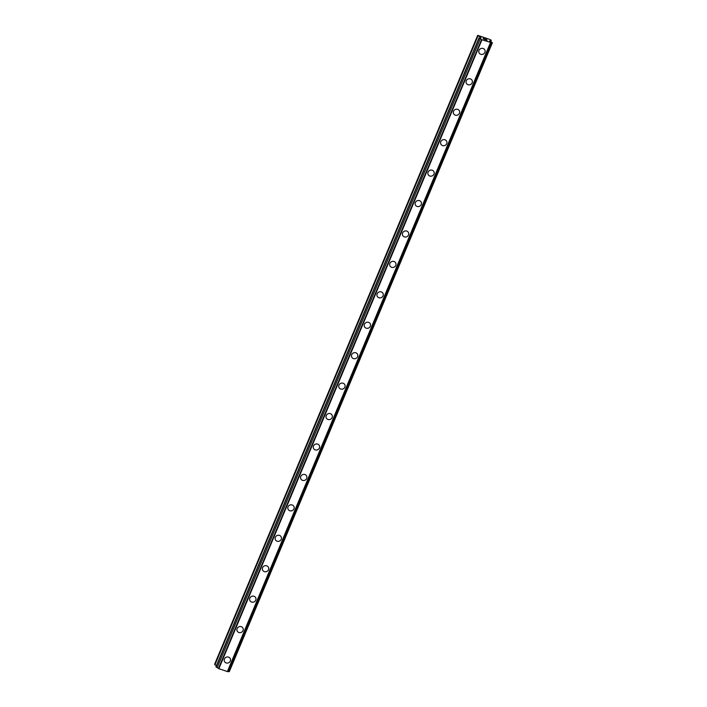<?xml version="1.0" encoding="UTF-8"?>
<svg xmlns="http://www.w3.org/2000/svg" width="707" height="707" viewBox="0 0 707 707"><rect width="100%" height="100%" fill="white"/><g stroke="black" fill="none" stroke-linecap="round" stroke-linejoin="round"><path stroke-width="1.06" d="M230.208 658.535A3.226 3.031 -27.5 0 1 227.451 663.086A3.226 3.031 -27.5 0 1 224.402 659.004A3.226 3.031 -27.5 0 1 230.208 658.535A3.226 3.031 -27.5 0 1 227.451 663.086A3.226 3.031 -27.5 0 1 224.481 661.513M242.943 628.099A3.226 3.031 -27.5 0 1 240.177 632.65A3.226 3.031 -27.5 0 1 237.128 628.567A3.226 3.031 -27.5 0 1 242.943 628.099A3.226 3.031 -27.5 0 1 240.177 632.65A3.226 3.031 -27.5 0 1 237.216 631.077M255.669 597.671A3.226 3.031 -27.5 0 1 252.912 602.223A3.226 3.031 -27.5 0 1 249.863 598.14A3.226 3.031 -27.5 0 1 255.669 597.671A3.226 3.031 -27.5 0 1 252.912 602.223A3.226 3.031 -27.5 0 1 249.942 600.65M268.395 567.235A3.226 3.031 -27.5 0 1 265.638 571.786A3.226 3.031 -27.5 0 1 262.589 567.703A3.226 3.031 -27.5 0 1 268.395 567.235A3.226 3.031 -27.5 0 1 265.638 571.786A3.226 3.031 -27.5 0 1 262.677 570.213M281.13 536.807A3.226 3.031 -27.5 0 1 278.364 541.359A3.226 3.031 -27.5 0 1 275.323 537.276A3.226 3.031 -27.5 0 1 281.13 536.807A3.226 3.031 -27.5 0 1 278.372 541.359A3.226 3.031 -27.5 0 1 275.403 539.786M293.856 506.371A3.226 3.031 -27.5 0 1 291.098 510.922A3.226 3.031 -27.5 0 1 288.049 506.839A3.226 3.031 -27.5 0 1 293.856 506.371A3.226 3.031 -27.5 0 1 291.098 510.922A3.226 3.031 -27.5 0 1 288.138 509.349M306.591 475.944A3.226 3.031 -27.5 0 1 303.824 480.495A3.226 3.031 -27.5 0 1 300.784 476.412A3.226 3.031 -27.5 0 1 306.591 475.944A3.226 3.031 -27.5 0 1 303.824 480.495A3.226 3.031 -27.5 0 1 300.864 478.922M319.317 445.507A3.226 3.031 -27.5 0 1 316.559 450.059A3.226 3.031 -27.5 0 1 313.51 445.976A3.226 3.031 -27.5 0 1 319.317 445.507A3.226 3.031 -27.5 0 1 316.559 450.059A3.226 3.031 -27.5 0 1 313.59 448.485M332.051 415.08A3.226 3.031 -27.5 0 1 329.285 419.631A3.226 3.031 -27.5 0 1 326.236 415.548A3.226 3.031 -27.5 0 1 332.051 415.08A3.226 3.031 -27.5 0 1 329.285 419.631A3.226 3.031 -27.5 0 1 326.325 418.058M344.777 384.643A3.226 3.031 -27.5 0 1 342.02 389.195A3.226 3.031 -27.5 0 1 338.971 385.112A3.226 3.031 -27.5 0 1 344.777 384.643A3.226 3.031 -27.5 0 1 342.02 389.195A3.226 3.031 -27.5 0 1 339.051 387.622M357.512 354.216A3.226 3.031 -27.5 0 1 354.746 358.767A3.226 3.031 -27.5 0 1 351.697 354.684A3.226 3.031 -27.5 0 1 357.512 354.216A3.226 3.031 -27.5 0 1 354.746 358.767A3.226 3.031 -27.5 0 1 351.786 357.194M370.238 323.779A3.226 3.031 -27.5 0 1 367.481 328.331A3.226 3.031 -27.5 0 1 364.432 324.248A3.226 3.031 -27.5 0 1 370.238 323.779A3.226 3.031 -27.5 0 1 367.481 328.331A3.226 3.031 -27.5 0 1 364.512 326.758M382.964 293.352A3.226 3.031 -27.5 0 1 380.207 297.903A3.226 3.031 -27.5 0 1 377.158 293.82A3.226 3.031 -27.5 0 1 382.973 293.352A3.226 3.031 -27.5 0 1 380.207 297.903A3.226 3.031 -27.5 0 1 377.246 296.33M395.699 262.916A3.226 3.031 -27.5 0 1 392.942 267.467A3.226 3.031 -27.5 0 1 389.893 263.384A3.226 3.031 -27.5 0 1 395.699 262.916A3.226 3.031 -27.5 0 1 392.942 267.467A3.226 3.031 -27.5 0 1 389.972 265.894M408.425 232.488A3.226 3.031 -27.5 0 1 405.668 237.039A3.226 3.031 -27.5 0 1 402.619 232.957A3.226 3.031 -27.5 0 1 408.425 232.488A3.226 3.031 -27.5 0 1 405.668 237.039A3.226 3.031 -27.5 0 1 402.707 235.466M421.16 202.052A3.226 3.031 -27.5 0 1 418.394 206.603A3.226 3.031 -27.5 0 1 415.354 202.52A3.226 3.031 -27.5 0 1 421.16 202.052A3.226 3.031 -27.5 0 1 418.394 206.603A3.226 3.031 -27.5 0 1 415.433 205.03M433.886 171.624A3.226 3.031 -27.5 0 1 431.129 176.176A3.226 3.031 -27.5 0 1 428.08 172.093A3.226 3.031 -27.5 0 1 433.886 171.624A3.226 3.031 -27.5 0 1 431.129 176.176A3.226 3.031 -27.5 0 1 428.159 174.602M446.621 141.188A3.226 3.031 -27.5 0 1 443.855 145.739A3.226 3.031 -27.5 0 1 440.806 141.656A3.226 3.031 -27.5 0 1 446.621 141.188A3.226 3.031 -27.5 0 1 443.855 145.739A3.226 3.031 -27.5 0 1 440.894 144.166M459.347 110.76A3.226 3.031 -27.5 0 1 456.589 115.312A3.226 3.031 -27.5 0 1 453.541 111.229A3.226 3.031 -27.5 0 1 459.347 110.76A3.226 3.031 -27.5 0 1 456.589 115.312A3.226 3.031 -27.5 0 1 453.62 113.739M472.082 80.324A3.226 3.031 -27.5 0 1 469.315 84.875A3.226 3.031 -27.5 0 1 466.267 80.792A3.226 3.031 -27.5 0 1 472.082 80.324A3.226 3.031 -27.5 0 1 469.315 84.875A3.226 3.031 -27.5 0 1 466.355 83.302M484.808 49.897A3.226 3.031 -27.5 0 1 482.05 54.448A3.226 3.031 -27.5 0 1 479.001 50.365A3.226 3.031 -27.5 0 1 484.808 49.897A3.226 3.031 -27.5 0 1 482.05 54.448A3.226 3.031 -27.5 0 1 479.081 52.875M486.876 40.211L486.089 39.654M486.699 39.866L485.4 39.132L486.672 39.574L487.052 40.308L485.753 39.813M487.043 40.308L485.4 39.132M484.825 39.415L483.508 38.903M483.818 38.841L484.366 38.814L483.818 38.841M484.366 38.814L483.164 38.399L484.657 39.318M484.675 39.362L483.659 38.965M484.64 38.876L483.146 38.355M491.612 42.712L481.944 39.769L479.134 38.125L480.972 37.939L480.769 37.542L477.693 35.35L490.428 39.645L491.259 40.538L489.518 40.9L492.39 42.72L491.612 42.712L228.529 671.641L229.307 671.65L492.39 42.72M227.654 671.491L228.529 671.641M479.01 37.886L215.927 666.816L218.861 668.698L227.592 671.623L490.685 42.694M477.693 35.35L214.61 664.28L216.386 665.72M478.003 35.942L214.91 664.872M480.769 37.542L480.548 38.063M479.134 38.125L216.05 667.054M480.239 38.77L217.155 667.691M481.564 39.539L218.481 668.46M481.944 39.769L218.861 668.698M490.428 42.712L227.345 671.641M491.259 40.538L490.773 41.686"/></g></svg>
